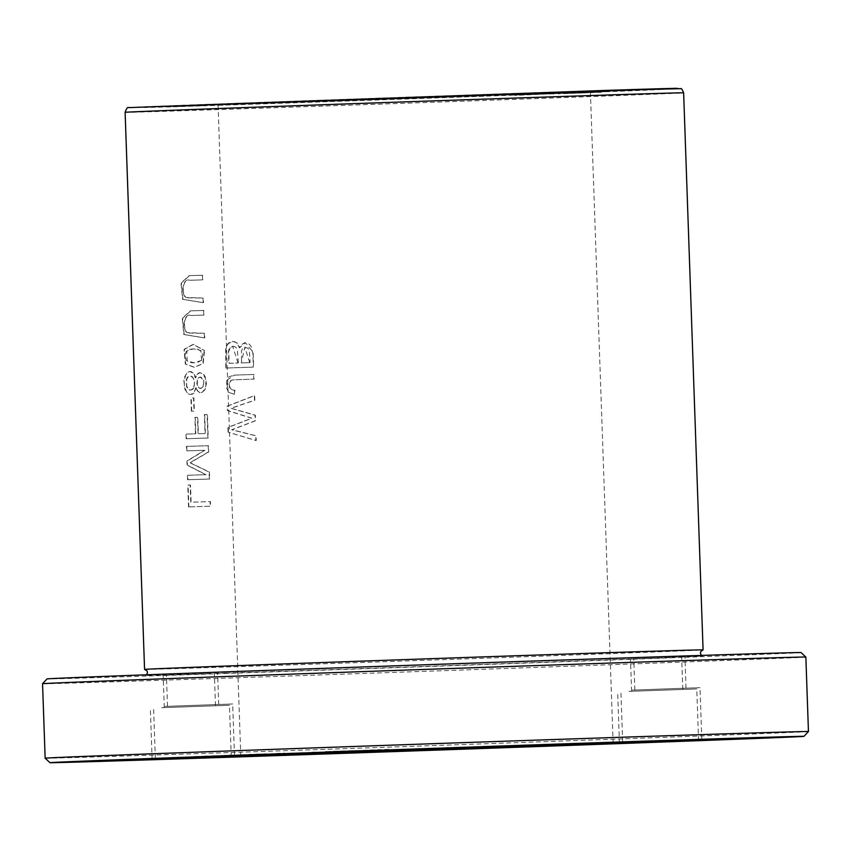 <?xml version="1.0" encoding="UTF-8"?>
<svg xmlns="http://www.w3.org/2000/svg" width="851" height="851" viewBox="0 0 851 851"><rect width="100%" height="100%" fill="white"/><g stroke="black" fill="none" stroke-linecap="round" stroke-linejoin="round"><path stroke-width="0.64" stroke-dasharray="4.25 3.19" d="M254.258 103.216L272.331 103.056L240.727 104.141L268.544 103.205L254.258 103.216M297.52 101.673L270.065 102.588L297.52 101.673M218.664 105.322A260.8 0.649 178 0 0 503.143 95.535A260.8 0.649 178 0 0 664.865 89.281A260.8 0.649 178 0 0 589.786 91.451A260.8 0.649 178 0 0 305.307 101.237A260.8 0.649 178 0 0 143.585 107.492A260.8 0.649 178 0 0 218.664 105.322M536.768 93.429L218.058 104.886L474.879 96.344L582.339 92.302L536.768 93.429M370.493 99.067L343.24 100.429L370.504 99.524M566.362 93.036L605.476 91.674L566.383 93.504M196.687 105.333L238.801 104.333L196.698 105.801M514.44 94.972L563.798 93.259L514.461 95.44M333.464 100.375L302.477 101.418L337.751 100.695L311.455 101.546C295.148 102.12 305.349 101.801 312.423 101.599L312.402 101.141C305.339 101.343 295.137 101.652 311.434 101.078L337.741 100.227L333.486 100.843M175.742 106.184L220.59 104.567L175.753 106.652M553.873 93.546L549.714 94.142L553.884 94.014M558.213 93.365L585.265 92.919L558.235 93.823M167.679 106.545L202.804 105.79L167.7 107.013M226.313 104.237L238.184 103.811L226.334 104.705M225.238 756.007L192.081 757.135L225.217 755.539M230.291 755.773L192.592 756.635L230.281 755.305M252.417 754.88L257.874 754.199L224.462 755.337L252.417 754.88M183.71 757.773A260.8 0.649 -2 0 1 166.307 758.156A260.8 0.649 -2 0 1 328.029 751.901A260.8 0.649 -2 0 1 612.507 742.115A260.8 0.649 -2 0 1 687.587 739.945A260.8 0.649 -2 0 1 670.194 740.785M613.06 742.561L240.833 755.56M309.402 752.635L327.869 752.061L309.392 752.167M235.546 755.55L204.995 756.113L235.536 755.082M244.662 755.177L206.591 756.507L244.641 754.72M266.948 754.263L245.875 754.997L278.628 753.869L249.215 754.39L266.927 753.795M355.761 750.965L324.699 752.082L368.377 750.135L324.688 751.614L355.75 750.497M390.215 749.742L368.802 750.039L390.205 749.274M284.734 753.571L274.639 753.943L287.5 753.486L274.618 753.475L284.713 753.103M144.617 669.397A279.426 0.691 178 0 0 225.004 667.067A279.426 0.691 178 0 0 527.343 656.664A279.426 0.691 178 0 0 703.032 649.898M191.39 411.193L190.922 398.023A279.426 0.691 178 0 0 193.56 397.938L194.017 411.107A279.426 0.691 -2 0 1 191.39 411.193L191.72 411.182A278.958 0.691 178 0 0 194.358 411.097L193.9 397.928A278.958 0.691 -2 0 1 191.262 398.013L191.72 411.182M202.378 279.873A279.426 0.691 -2 0 1 189.433 280.287C182.965 277.543 180.476 293.446 186.007 297.807L203.017 298.084L203.176 302.711L182.582 299.286L181.04 283.032L189.167 275.639L202.219 275.245L202.708 279.862L202.549 275.235L189.496 275.628L181.369 283.064L182.933 299.297L203.506 302.701L203.346 298.073L185.773 297.371C180.944 291.999 183.55 277.745 189.773 280.277A278.958 0.691 178 0 0 202.708 279.862M188.528 506.898L187.763 485.081A279.426 0.691 178 0 0 190.167 485.006L190.762 502.207A279.426 0.691 178 0 0 210.123 501.59L210.282 506.207A279.426 0.691 -2 0 1 188.528 506.898L188.858 506.877A278.958 0.691 178 0 0 210.612 506.185L210.452 501.569A278.958 0.691 -2 0 1 191.103 502.186L190.496 484.996A278.958 0.691 -2 0 1 188.103 485.07L188.858 506.877M203.612 315.093A279.426 0.691 -2 0 1 190.667 315.508C184.188 312.764 181.71 328.667 187.241 333.028L204.24 333.305L204.41 337.932L183.816 334.507L182.274 318.253L190.401 310.86L203.453 310.466L203.942 315.083L203.783 310.455L190.73 310.849L182.603 318.285L184.167 334.517L204.74 337.911L204.58 333.294L186.997 332.592C182.178 327.22 184.784 312.966 190.996 315.498A278.958 0.691 178 0 0 203.942 315.083M234.248 394.343L234.876 390.141C230.504 390.152 228.845 387.471 229.908 382.11L231.44 380.333L233.599 379.812L254.077 379.099L253.917 374.472L234.536 375.11L229.1 376.77L226.717 380.993L226.738 388.407L228.547 392.173L234.248 394.343L228.217 392.183L226.536 380.461L234.408 375.11L253.587 374.483L253.747 379.11L233.068 379.844L230.823 380.514L229.568 382.12C228.504 387.471 230.164 390.141 234.536 390.152L234.248 394.343M204.187 350.569L202.825 363.622L194.124 367.238L185.305 364.037L184.103 349.335L193.071 344.389L204.517 350.559L193.4 344.378L184.433 349.378L185.635 364.026L194.464 367.228L203.166 363.6L204.517 350.559M186.146 438.722L185.986 434.106A279.426 0.691 178 0 0 195.475 433.808L194.9 417.415A279.426 0.691 178 0 0 197.475 417.341L198.049 433.723A279.426 0.691 178 0 0 205.017 433.499L204.346 414.575A279.426 0.691 178 0 0 207.08 414.48L207.899 438.031A279.426 0.691 -2 0 1 186.146 438.722L186.486 438.712A278.958 0.691 178 0 0 208.229 438.02L207.41 414.469A278.958 0.691 -2 0 1 204.687 414.554L205.346 433.489A278.958 0.691 -2 0 1 198.379 433.712L197.804 417.33A278.958 0.691 -2 0 1 195.241 417.405L195.815 433.797A278.958 0.691 -2 0 1 186.326 434.095L186.486 438.712M228.079 432.159L227.919 427.436L251.619 418.224L227.334 410.565L227.174 406.108L254.321 395.63L254.481 400.268L230.908 408.267L255.002 415.203L255.204 420.777L231.663 429.776L255.726 435.776L255.885 440.51L228.079 432.159L256.225 440.499L256.055 435.765L231.993 429.766L255.534 420.766L255.343 415.192L231.238 408.257L254.821 400.257L254.662 395.619L227.504 406.097L227.664 410.554L251.949 418.203L228.249 427.425L228.419 432.138M195.783 387.716L194.007 392.683L190.603 394.524L188.05 393.822L184.858 389.194L183.89 380.759L184.433 377.206L187.38 372.312L189.677 371.525L193.124 373.057L195.443 377.929L197.549 373.493L199.698 372.642L202.729 373.78L205.389 378.195L205.921 385.833L205.176 388.716L202.081 392.428L198.677 392.385L195.783 387.716L197.336 390.715L199.857 392.694L201.857 392.63L205.07 389.652L206.41 383.429L205.187 376.738L203.697 374.397L199.974 372.632L197.038 374.451L195.773 377.918L194.73 374.929L191.783 371.834L189.624 371.547L187.528 372.43L185.88 374.44L184.231 380.599L184.401 385.716L186.624 392.034L188.454 393.853L190.475 394.513L192.634 394.109L194.336 392.673L196.113 387.705M187.582 479.73L187.422 475.273A279.426 0.691 178 0 0 205.751 474.688L187.071 465.178L186.922 461.008L204.57 450.296A279.426 0.691 -2 0 1 186.571 450.87L186.412 446.413A279.426 0.691 178 0 0 208.176 445.722L208.389 451.934L189.922 462.753L209.091 472.082L209.335 479.039A279.426 0.691 -2 0 1 187.582 479.73L187.911 479.719A278.958 0.691 178 0 0 209.665 479.028L209.42 472.071L190.262 462.742L208.718 451.924L208.506 445.711A278.958 0.691 -2 0 1 186.752 446.403L186.912 450.86A278.958 0.691 178 0 0 204.9 450.285L187.263 460.997L187.411 465.157L206.08 474.677A278.958 0.691 -2 0 1 187.763 475.262L187.911 479.719M225.845 368.026L225.653 348.825L227.696 343.847L229.919 342.091L232.483 341.421L235.163 341.932L237.259 343.538L239.376 347.772L240.673 345.219L244.716 342.73L248.981 343.974L250.939 346.049L252.832 353.197L253.321 367.121A279.426 0.691 -2 0 1 225.845 368.026L226.175 368.015A278.958 0.691 178 0 0 253.662 367.111L253.109 352.261L245.439 342.687L239.716 347.761L236.897 342.847L232.812 341.411L228.153 343.698L225.941 349.091L226.175 368.015M218.643 104.854A260.8 0.649 178 0 0 503.132 95.067A260.8 0.649 178 0 0 664.844 88.823A260.8 0.649 178 0 0 589.775 90.983A260.8 0.649 178 0 0 305.286 100.78A260.8 0.649 178 0 0 143.574 107.024A260.8 0.649 178 0 0 218.643 104.854M42.55 683.725A381.886 0.947 178 0 0 152.478 680.555A381.886 0.947 178 0 0 569.053 666.216A381.886 0.947 178 0 0 805.854 657.068M808.45 731.541A381.886 0.947 -2 0 1 426.83 745.816A381.886 0.947 -2 0 1 45.156 758.188M629.038 691.384L696.767 688.959L629.038 691.384M164.945 706.426L232.674 703.99L164.945 706.426M161.722 707.702L229.451 705.266L161.722 707.702M632.261 690.118L699.99 687.682L632.261 690.118M638.984 691.023L682.81 689.438L638.984 691.023M174.881 706.053L218.707 704.479L174.881 706.053M171.668 707.33L215.484 705.756L171.668 707.33M642.207 689.746L686.023 688.172L642.207 689.746M674.066 657.642L630.485 659.121L674.066 657.642M209.963 672.673L166.392 674.152L209.963 672.673M206.995 673.854L163.169 675.428L206.995 673.854M677.534 656.27L633.708 657.844L677.534 656.27M801.036 652.568A377.227 0.936 -2 0 1 424.075 666.673A377.227 0.936 -2 0 1 47.039 678.907M225.93 673.141A278.426 0.691 178 0 0 530.301 662.674A278.426 0.691 178 0 0 702.288 656.015A278.426 0.691 178 0 0 424.011 665.046A278.426 0.691 178 0 0 145.787 675.449A278.426 0.691 178 0 0 225.93 673.141M203.155 386.705L201.176 388.364L199.804 388.279L197.262 384.918L197.464 379.44L198.677 377.631L200.198 377.025L202.134 377.759L203.74 380.514L203.549 385.907L202.825 386.716L203.708 383.493L203.187 379.865L200.176 377.046L197.485 378.706L196.804 384.354L199.155 388.162L201.57 388.088L202.825 386.716M193.73 388.024L192.634 389.375L189.922 390.013L188.379 389.12L186.688 386.056L186.699 379.248L188.241 376.653L190.135 375.887L192.517 376.833L194.422 380.323L194.177 387.088L193.39 388.035L194.454 384.024L193.666 379.099L192.688 377.397L190.018 375.908L187.38 377.227L186.188 379.876L186.656 386.971L187.497 388.524L189.943 390.098L191.518 389.875L193.39 388.035M237.982 363.005L232.706 346.208L229.1 348.782L228.472 351.463L228.759 363.313A279.426 0.691 178 0 0 237.982 363.005L238.312 362.994A278.958 0.691 -2 0 1 229.089 363.303L228.802 351.452L230.259 347.485L233.046 346.187L235.684 347.07L237.408 349.878L238.312 362.994M249.758 362.622L244.833 347.261L241.227 362.898A279.426 0.691 178 0 0 249.758 362.622L250.098 362.611A278.958 0.691 -2 0 1 241.556 362.888L241.461 350.952L242.769 348.219L245.162 347.251L248.056 348.293L249.386 350.814L250.098 362.611M201.613 360.345L194.315 362.813L187.188 360.994L186.816 351.08L193.539 348.836L200.91 350.559L201.613 360.345L202.74 355.261L201.634 351.771L198.038 349.25L193.677 348.846L189.475 349.357L186.475 351.091L185.018 354.75L185.954 359.824L189.358 362.43L193.677 362.824L198.06 362.218L201.283 360.356M579.191 744.114L566.117 744.582M585.201 743.976L562 744.263L579.18 743.646M566.287 744.561L585.18 743.508M561.607 744.742L572.17 744.348M253.619 754.337L228.887 755.188L253.619 754.337M228.313 755.209L228.898 755.656L228.313 755.209M228.898 755.656L253.641 754.805L228.898 755.656M264.246 753.88L249.843 754.848L264.246 753.88M274.565 753.55L263.289 754.412L274.565 753.55M595.679 743.444L631.953 741.742L595.657 742.987M563.553 744.742L546.725 745.348M557.735 744.923L563.543 744.295M555.469 744.987L536.949 745.657M539.332 745.55L532.279 745.827M544.161 745.423L542.864 745.487M537.375 745.625L555.458 744.551M286.723 102.524L294.733 101.758L286.723 102.524M274.054 102.918L282.415 102.141L274.054 102.918M282.415 102.141L294.723 101.758L282.415 102.141M270.075 103.056L297.531 102.141L270.075 103.056M585.69 92.387L601.146 92.291L585.711 92.844M579.169 92.568L572.361 92.823L582.307 92.961L572.383 93.291L581.478 92.94C591.179 92.599 591.456 92.61 582.307 92.961C591.456 92.61 591.179 92.599 581.478 92.94L579.191 93.025M582.286 92.493L581.456 92.482L582.286 92.493M251.534 103.779L252.46 103.705L251.513 103.311M262.151 103.428L263.097 103.365L262.14 102.96M125.118 112.332A279.426 0.691 178 0 0 404.395 103.269A279.426 0.691 178 0 0 683.63 92.823M677.109 88.313A274.767 0.681 -2 0 1 352.42 100.397A274.767 0.681 -2 0 1 162.052 106.056A274.767 0.681 -2 0 1 599.71 90.61M218.058 104.886L240.78 755.55M590.392 91.887L613.114 742.551M698.575 740.615L696.767 688.959M619.454 743.38L617.645 691.714M234.472 755.656L232.674 703.99M155.35 758.411L153.552 706.755M231.249 756.933L229.451 705.266M152.127 759.688L150.329 708.032M701.798 739.338L699.99 687.682M622.677 742.104L620.868 690.448M682.81 689.438L681.683 657.334M631.612 691.235L630.485 659.121M218.707 704.479L217.59 672.364M167.509 706.266L166.392 674.152M215.484 705.756L214.367 673.641M164.286 707.543L163.169 675.428M686.023 688.172L684.906 656.057M634.835 689.959L633.708 657.844M146.638 674.79L145.787 675.449M701.394 655.419L702.288 656.015"/><path stroke-width="1.28" d="M539.332 745.55L532.279 745.827M544.161 745.433L542.864 745.487M670.194 740.785A260.8 0.649 -2 0 1 241.386 755.986A260.8 0.649 -2 0 1 183.71 757.773M240.833 755.56L613.06 742.561M572.17 744.348L561.607 744.742M598.508 743.338L631.974 742.21L598.508 743.338M701.394 655.419L700.384 653.196L700.735 651.6L703.032 649.898A279.426 0.691 178 0 0 703.075 649.877A279.426 0.691 178 0 0 622.645 652.196A279.426 0.691 178 0 0 317.838 662.695A279.426 0.691 178 0 0 144.564 669.386A279.426 0.691 178 0 0 144.617 669.397L147.032 670.939L147.489 672.503L146.638 674.79M158.552 759.549A377.227 0.936 178 0 0 569.617 745.402A377.227 0.936 178 0 0 803.961 736.349A377.227 0.936 178 0 0 695.373 739.487A377.227 0.936 178 0 0 283.447 753.656A377.227 0.936 178 0 0 49.964 762.687A377.227 0.936 178 0 0 158.552 759.549M612.529 742.583A260.8 0.649 -2 0 1 687.597 740.413A260.8 0.649 -2 0 1 525.886 746.667A260.8 0.649 -2 0 1 241.397 756.454A260.8 0.649 -2 0 1 166.328 758.613A260.8 0.649 -2 0 1 328.039 752.369A260.8 0.649 -2 0 1 612.529 742.583M630.846 743.051L698.575 740.615L630.846 743.051M166.743 758.092L234.472 755.656L166.743 758.092M163.53 759.358L231.249 756.933L163.53 759.358M634.069 741.774L701.798 739.338L634.069 741.774M805.854 657.068A381.886 0.947 178 0 0 805.844 657.068A381.886 0.947 178 0 0 695.916 660.238A381.886 0.947 178 0 0 279.788 674.556A381.886 0.947 178 0 0 42.55 683.715A381.886 0.947 178 0 0 42.55 683.725L45.146 758.188A381.886 0.947 -2 0 1 45.146 758.188A381.886 0.947 -2 0 1 281.947 749.04A381.886 0.947 -2 0 1 698.522 734.711A381.886 0.947 -2 0 1 808.45 731.53A381.886 0.947 -2 0 1 808.45 731.541L805.854 657.068L801.036 652.568A377.227 0.936 -2 0 0 692.448 655.706A377.227 0.936 -2 0 0 281.383 669.854A377.227 0.936 -2 0 0 47.039 678.907L42.55 683.715M563.564 744.763L557.735 744.923L563.553 744.742M548.852 745.221L537.375 745.636L548.852 745.199M546.714 744.88L557.745 744.944M603.189 95.142A279.426 0.691 178 0 0 298.382 105.63A279.426 0.691 178 0 0 125.118 112.332C126.448 108.439 127.65 106.875 128.724 107.62L599.732 90.61L680.736 88.674C681.268 88.025 682.225 89.408 683.63 92.823A279.426 0.691 178 0 0 603.189 95.142M599.71 90.61A274.767 0.681 -2 0 1 677.109 88.313M703.075 649.877L683.63 92.823M144.564 669.386L125.118 112.332M803.961 736.349L808.45 731.541M49.964 762.687L45.156 758.188"/></g></svg>
